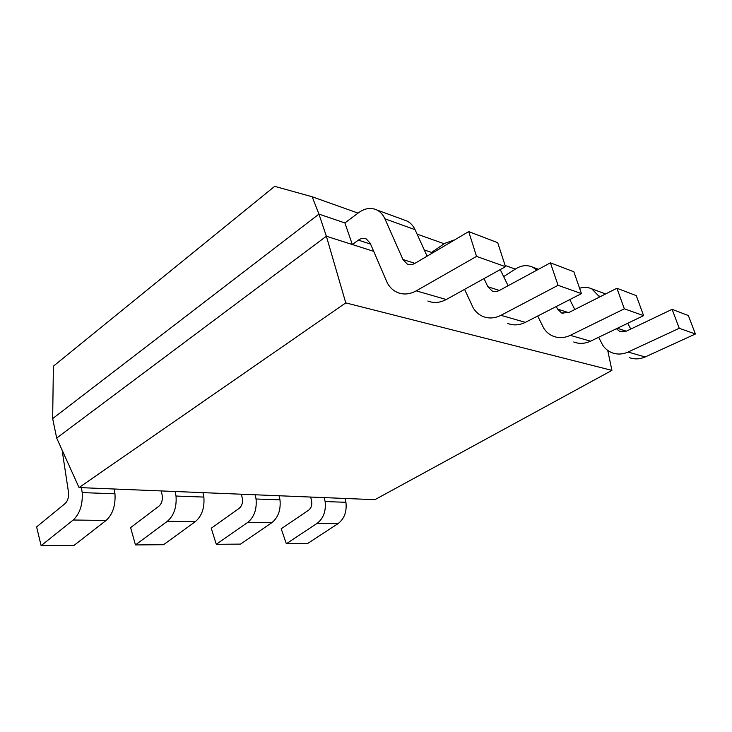 <?xml version="1.0" encoding="UTF-8"?>
<svg xmlns="http://www.w3.org/2000/svg" width="732" height="732" viewBox="0 0 732 732"><rect width="100%" height="100%" fill="white"/><g stroke="black" fill="none" stroke-linecap="round" stroke-linejoin="round"><path stroke-width="1.1" d="M374.894 499.682L79.029 487.567L56.684 438.065L326.362 236.235L373.695 251.351L326.362 236.235L318.96 214.119L344.9 222.94L318.96 214.119L312.171 196.771L274.683 186.34L53.39 366.183L52.658 418.603L318.96 214.119L52.658 418.603L56.684 438.065L326.362 236.235L345.769 302.883L611.915 370.383L374.894 499.682M79.029 487.567L345.769 302.883M611.915 370.383L607.725 350.418M424.276 249.951L431.551 252.421L424.276 249.951M515.355 269.102L505.098 265.451M444.168 243.756L417.075 234.112M358.058 213.104L312.171 196.771M358.726 212.609L344.9 222.94L352.33 244.525L358.369 240.123C361.05 238.257 363.676 237.854 366.247 238.943L370.182 243.189L387.42 283.211C389.946 287.603 393.331 290.714 397.586 292.535C403.57 294.914 409.792 294.356 416.243 290.851L476.532 256.401L468.709 231.596L414.989 263.31C412.299 264.828 409.7 265.066 407.202 264.005L402.939 259.512L384.922 218.813C383.037 214.677 380.338 211.722 376.806 209.947C370.904 207.312 364.875 208.199 358.726 212.609M352.33 244.525L373.695 251.351M476.532 256.401L505.501 266.677L446.255 299.525C439.905 302.865 433.774 303.368 427.854 301.026M468.709 231.596L497.714 242.685L505.501 266.677M404.146 219.984L407.001 221.027C410.496 222.775 413.187 225.657 415.053 229.674L427.104 256.154M454.81 239.803L444.809 243.317L431.551 252.421L431.889 253.327M464.582 289.36L473.22 307.925C475.69 311.942 478.975 314.815 483.074 316.526C488.848 318.777 494.805 318.374 500.944 315.318L558.068 285.315L550.409 262.825L499.471 290.412C496.9 291.739 494.42 291.894 492.014 290.888L487.878 286.752L483.998 278.599M558.068 285.315L581.446 293.605L525.356 322.364C519.317 325.301 513.452 325.667 507.761 323.452M550.409 262.825L573.861 271.782L581.446 293.605M500.24 269.586L508.09 285.736M536.922 270.126L532.676 267.162C527.177 264.746 521.605 265.268 515.968 268.708L503.653 276.605M537.718 316.023L543.739 328.238C546.136 331.944 549.302 334.606 553.236 336.217C558.772 338.349 564.454 338.056 570.283 335.338L624.332 308.812L616.92 288.243L568.682 312.61L561.572 312.948L557.592 309.105L556.283 306.507M624.332 308.812L643.602 315.638L590.523 341.194C584.795 343.802 579.204 344.067 573.751 341.981M616.92 288.243L636.273 295.637L643.602 315.638M569.771 299.598L574.83 309.499M598.639 337.287L602.738 345.23C605.053 348.661 608.091 351.14 611.851 352.678C617.14 354.681 622.557 354.471 628.093 352.037L679.25 328.284L672.104 309.334L626.427 331.129L619.647 331.358L616.408 328.732M599.636 296.972L591.767 288.847C587.897 287.09 583.843 286.898 579.598 288.271M679.25 328.284L695.4 334.002L645.148 356.969C639.704 359.32 634.379 359.503 629.172 357.536M672.104 309.334L688.345 315.547L695.4 334.002M627.708 323.288L630.774 329.052M344.982 498.455L345.934 502.308C346.941 511.695 344.333 518.796 338.093 523.6L307.486 543.592L286.34 543.757L317.176 523.316C323.462 518.402 326.115 511.146 325.127 501.539L324.175 497.604M345.934 502.308L325.127 501.539M310.661 497.055L311.567 500.88C312.271 504.934 311.283 508.045 308.602 510.222L281.198 528.751L286.34 543.757M279.057 495.756L279.99 499.874C280.923 509.939 278.206 517.551 271.81 522.694L240.544 544.114L216.297 544.306L247.755 522.374C254.196 517.094 256.959 509.298 256.054 498.995L255.129 494.777M279.99 499.874L256.054 498.995M241.414 494.219L242.301 498.327C242.969 502.664 241.926 506.004 239.19 508.347L211.246 528.23L216.297 544.306M202.956 492.645L203.853 497.074C204.685 507.907 201.84 516.106 195.325 521.66L163.538 544.709L135.457 544.928L167.372 521.285C173.923 515.584 176.805 507.166 176.028 496.049L175.14 491.501M203.853 497.074L176.028 496.049M161.342 490.934L162.175 495.363C162.797 500.038 161.708 503.643 158.926 506.169L130.607 527.626L135.457 544.928M114.146 489.003L114.979 493.807C115.647 505.547 112.682 514.422 106.085 520.452L74.014 545.404L41.12 545.66L73.2 520.013C79.815 513.809 82.826 504.668 82.213 492.599L81.408 487.668M114.979 493.807L82.213 492.599M62.11 450.098L68.442 491.895C68.982 496.964 67.847 500.88 65.038 503.625L36.6 526.912L41.12 545.66M358.369 240.123L370.575 244.104M416.243 290.851L446.255 299.525M402.939 259.512L414.916 263.355M384.922 218.813L415.053 229.674M500.944 315.318L525.356 322.364M487.878 286.752L499.398 290.448M570.283 335.338L590.523 341.194M557.592 309.105L568.618 312.646M628.093 352.037L645.148 356.969M617.351 328.275L626.363 331.166M599.124 296.012L600.533 296.515M338.093 523.6L317.176 523.316M271.81 522.694L247.755 522.374M195.325 521.66L167.372 521.285M106.085 520.452L73.2 520.013M407.202 264.005L408.849 264.527M376.806 209.947L407.001 221.027M492.014 290.888L493.597 291.391M561.572 312.948L563.091 313.424M532.676 267.162L538.468 269.285M619.647 331.358L621.102 331.825M591.767 288.847L605.639 293.944"/></g></svg>
